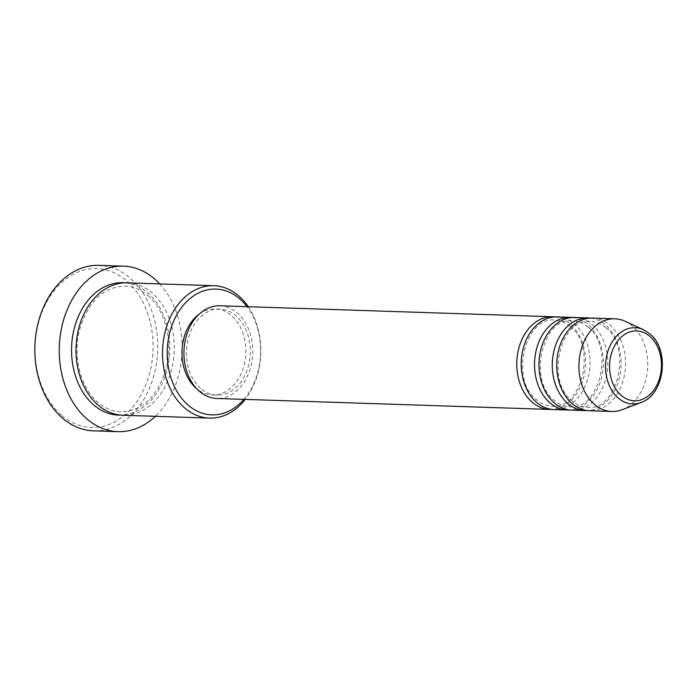 <?xml version="1.0" encoding="UTF-8"?>
<svg xmlns="http://www.w3.org/2000/svg" width="697" height="697" viewBox="0 0 697 697"><rect width="100%" height="100%" fill="white"/><g stroke="black" fill="none" stroke-linecap="round" stroke-linejoin="round"><path stroke-width="0.52" stroke-dasharray="3.48 2.61" d="M554.934 316.917A46.359 34.397 -88.1 0 1 570.251 323.992A46.359 34.397 -88.1 0 1 584.225 375.16A46.359 34.397 -88.1 0 1 551.885 409.4M557.156 316.9A46.359 34.397 -88.1 0 1 574.694 324.14A46.359 34.397 -88.1 0 1 588.338 376.746A46.359 34.397 -88.1 0 1 554.098 409.566M572.681 317.501A46.359 34.397 -88.1 0 1 588.007 324.584A46.359 34.397 -88.1 0 1 601.981 375.744A46.359 34.397 -88.1 0 1 569.632 409.984M574.903 317.483A46.359 34.397 -88.1 0 1 592.441 324.724A46.359 34.397 -88.1 0 1 606.094 377.33A46.359 34.397 -88.1 0 1 571.854 410.158M590.437 318.093A46.359 34.397 -88.1 0 1 605.754 325.168A46.359 34.397 -88.1 0 1 619.729 376.328A46.359 34.397 -88.1 0 1 587.388 410.568M592.659 318.067A46.359 34.397 -88.1 0 1 610.197 325.307A46.359 34.397 -88.1 0 1 623.841 377.913A46.359 34.397 -88.1 0 1 589.601 410.742M61.397 415.037A79.475 58.966 -88.1 0 1 44.965 305.33A79.475 58.966 -88.1 0 1 126.767 281.013A79.475 58.966 -88.1 0 1 143.199 390.721A79.475 58.966 -88.1 0 1 61.397 415.037M93.572 430.842A82.786 61.432 91.9 0 0 154.717 372.233A82.786 61.432 91.9 0 0 130.348 278.295A82.786 61.432 91.9 0 0 99.026 265.357M127.333 282.851A66.232 49.139 -88.1 0 1 152.39 293.202A66.232 49.139 -88.1 0 1 171.88 368.356A66.232 49.139 -88.1 0 1 122.968 415.246M219.869 305.783A46.359 34.397 -88.1 0 1 237.407 313.031A46.359 34.397 -88.1 0 1 251.059 365.629A46.359 34.397 -88.1 0 1 216.819 398.457M200.64 388.421A43.048 31.94 -88.1 0 1 187.972 339.57A43.048 31.94 -88.1 0 1 219.764 309.093A43.048 31.94 -88.1 0 1 236.048 315.819A43.048 31.94 -88.1 0 1 248.724 364.67A43.048 31.94 -88.1 0 1 216.924 395.147A43.048 31.94 -88.1 0 1 200.64 388.421M199.002 314.303A43.048 31.94 -88.1 0 1 215.321 308.945A43.048 31.94 -88.1 0 1 231.613 315.671A43.048 31.94 -88.1 0 1 244.281 364.522A43.048 31.94 -88.1 0 1 212.489 394.999A43.048 31.94 -88.1 0 1 196.554 388.577M624.974 321.221A46.359 34.397 -88.1 0 1 632.388 326.039A46.359 34.397 -88.1 0 1 647.269 371.849A46.359 34.397 -88.1 0 1 622.055 409.723M159.726 283.923A82.786 61.432 -88.1 0 1 155.37 416.309M248.289 306.715A66.232 49.139 -88.1 0 1 245.239 399.39M243.924 399.346A62.922 46.682 91.9 0 0 246.982 306.68M643.453 329.681A38.143 28.307 -88.1 0 1 649.552 333.645A38.143 28.307 -88.1 0 1 661.793 371.335A38.143 28.307 -88.1 0 1 641.057 402.5M125.111 282.851A66.232 49.139 -88.1 0 1 147.947 293.054A66.232 49.139 -88.1 0 1 167.777 366.77A66.232 49.139 -88.1 0 1 120.747 415.107M570.303 326.571C597.399 346.775 581.472 410.455 551.989 406.185C546.474 405.994 541.308 403.851 536.516 399.756C509.411 379.543 525.346 315.863 554.829 320.132C560.344 320.324 565.502 322.467 570.303 326.571M588.05 327.154C615.155 347.359 599.22 411.047 569.745 406.769C564.221 406.578 559.064 404.434 554.263 400.339C527.167 380.135 543.094 316.447 572.577 320.716C578.092 320.908 583.258 323.051 588.05 327.154M605.806 327.738C632.902 347.942 616.976 411.631 587.493 407.353C581.978 407.161 576.811 405.018 572.019 400.923C544.915 380.719 560.85 317.03 590.324 321.3C595.848 321.491 601.006 323.643 605.806 327.738M147.991 295.633C165.067 309.834 173.274 341.269 166.374 367.807C157.792 396.375 142.615 411.056 120.86 411.857C112.6 411.561 104.942 408.381 97.868 402.317C80.8 388.116 72.584 356.681 79.493 330.151C88.066 301.574 103.243 286.894 124.998 286.092C133.258 286.389 140.916 289.569 147.991 295.633M219.764 309.093L215.321 308.945M216.924 395.147L212.489 394.999"/><path stroke-width="1.05" d="M551.885 409.4A46.359 34.397 -88.1 0 1 549.663 409.427A46.359 34.397 -88.1 0 1 532.125 402.178A46.359 34.397 -88.1 0 1 518.472 349.572A46.359 34.397 -88.1 0 1 552.712 316.752A46.359 34.397 -88.1 0 1 554.934 316.917M569.632 409.984A46.359 34.397 -88.1 0 1 567.41 410.01L554.098 409.566A46.359 34.397 -88.1 0 1 536.559 402.326A46.359 34.397 -88.1 0 1 522.916 349.72A46.359 34.397 -88.1 0 1 557.156 316.9L570.468 317.335A46.359 34.397 -88.1 0 1 572.681 317.501M567.41 410.01A46.359 34.397 -88.1 0 1 549.872 402.761A46.359 34.397 -88.1 0 1 536.228 350.155A46.359 34.397 -88.1 0 1 570.468 317.335M587.388 410.568A46.359 34.397 -88.1 0 1 585.166 410.594L571.854 410.158A46.359 34.397 -88.1 0 1 554.315 402.91A46.359 34.397 -88.1 0 1 540.663 350.303A46.359 34.397 -88.1 0 1 574.903 317.483L588.216 317.919A46.359 34.397 -88.1 0 1 590.437 318.093M585.166 410.594A46.359 34.397 -88.1 0 1 567.628 403.345A46.359 34.397 -88.1 0 1 553.976 350.739A46.359 34.397 -88.1 0 1 588.216 317.919M611.792 411.474L589.601 410.742A46.359 34.397 -88.1 0 1 572.063 403.493A46.359 34.397 -88.1 0 1 558.419 350.887A46.359 34.397 -88.1 0 1 592.659 318.067L614.85 318.799A46.359 34.397 -88.1 0 1 624.974 321.221L643.453 329.681A38.143 28.307 -88.1 0 0 608.568 349.345A38.143 28.307 -88.1 0 0 618.178 397.978A38.143 28.307 -88.1 0 0 641.057 402.5L622.055 409.723A46.359 34.397 -88.1 0 1 611.792 411.474A46.359 34.397 -88.1 0 1 594.253 404.225A46.359 34.397 -88.1 0 1 580.61 351.619A46.359 34.397 -88.1 0 1 614.85 318.799M246.982 306.68A62.922 46.682 91.9 0 0 239.785 298.917A62.922 46.682 91.9 0 0 175.025 318.172A62.922 46.682 91.9 0 0 188.033 405.027A62.922 46.682 91.9 0 0 243.924 399.346M245.239 399.39A66.232 49.139 -88.1 0 1 209.509 418.095A66.232 49.139 -88.1 0 1 184.452 407.745A66.232 49.139 -88.1 0 1 164.954 332.591A66.232 49.139 -88.1 0 1 213.866 285.7A66.232 49.139 -88.1 0 1 238.923 296.051A66.232 49.139 -88.1 0 1 248.289 306.715M123.439 266.158L99.026 265.357A82.786 61.432 91.9 0 0 37.882 323.966A82.786 61.432 91.9 0 0 62.26 417.904A82.786 61.432 91.9 0 0 93.572 430.842L117.985 431.643A82.786 61.432 -88.1 0 1 86.663 418.705A82.786 61.432 -88.1 0 1 62.294 324.767A82.786 61.432 -88.1 0 1 123.439 266.158A82.786 61.432 -88.1 0 1 154.76 279.096A82.786 61.432 -88.1 0 1 159.726 283.923M209.509 418.095L122.968 415.246A66.232 49.139 -88.1 0 1 97.911 404.896A66.232 49.139 -88.1 0 1 78.412 329.742A66.232 49.139 -88.1 0 1 127.333 282.851L213.866 285.7M549.663 409.427L216.819 398.457A46.359 34.397 -88.1 0 1 199.281 391.209A46.359 34.397 -88.1 0 1 185.629 338.603A46.359 34.397 -88.1 0 1 219.869 305.783L552.712 316.752M196.554 388.577A43.048 31.94 -88.1 0 1 196.205 388.273A43.048 31.94 -88.1 0 1 199.002 314.303M155.37 416.309A82.786 61.432 -88.1 0 1 117.985 431.643M649.883 336.398A34.946 25.928 91.9 0 0 613.909 347.089A34.946 25.928 91.9 0 0 621.14 395.33A34.946 25.928 91.9 0 0 657.105 384.639A34.946 25.928 91.9 0 0 649.883 336.398M120.747 415.107A66.232 49.139 -88.1 0 1 93.476 404.748A66.232 49.139 -88.1 0 1 74.335 328.174A66.232 49.139 -88.1 0 1 125.111 282.851M641.057 402.5C664.616 395.007 670.174 349.763 649.831 333.828L643.453 329.681"/></g></svg>
